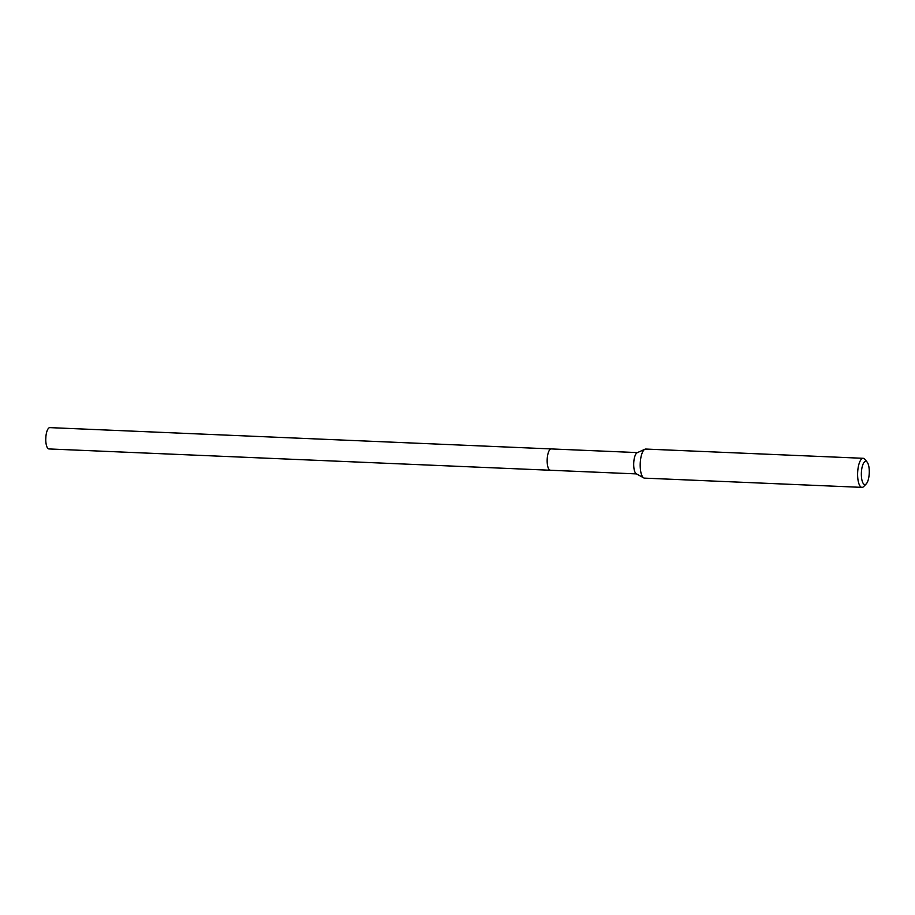 <?xml version="1.0" encoding="UTF-8"?>
<svg xmlns="http://www.w3.org/2000/svg" width="915" height="915" viewBox="0 0 915 915"><rect width="100%" height="100%" fill="white"/><g stroke="black" fill="none" stroke-linecap="round" stroke-linejoin="round"><path stroke-width="1.37" d="M637.481 452.593L49.856 427.625A10.671 3.614 92.4 0 0 49.307 427.728A10.671 3.614 92.4 0 0 45.899 436.569A10.671 3.614 92.4 0 0 45.761 439.703A10.671 3.614 92.4 0 0 48.953 448.945L550.35 470.253A10.671 3.614 -87.6 0 1 547.159 460.234A10.671 3.614 -87.6 0 1 550.704 449.025A10.671 3.614 -87.6 0 1 551.253 448.933A10.671 3.614 92.4 0 0 550.704 449.025A10.671 3.614 92.4 0 0 547.159 460.234A10.671 3.614 92.4 0 0 550.35 470.253A10.671 3.614 -87.6 0 0 550.887 470.15M866.265 483.863A11.632 3.946 -87.6 0 1 865.407 484.47A11.632 3.946 -87.6 0 1 861.347 474.53A11.632 3.946 -87.6 0 1 865.213 461.435A11.632 3.946 -87.6 0 1 867.191 462.166A11.632 3.946 -87.6 0 1 869.25 473.124A11.632 3.946 -87.6 0 1 866.265 483.863L863.771 486.471A14.549 4.93 -87.6 0 1 862.708 487.238A14.549 4.93 -87.6 0 1 861.964 487.375A14.549 4.93 -87.6 0 1 857.618 473.718A14.549 4.93 -87.6 0 1 862.456 458.438A14.549 4.93 -87.6 0 1 863.2 458.301L645.773 449.059A14.549 4.93 92.4 0 0 645.029 449.196A14.549 4.93 92.4 0 0 644.938 449.231A14.549 4.93 92.4 0 0 640.226 463.39A14.549 4.93 92.4 0 0 643.714 477.893L636.28 473.753A10.671 3.614 -87.6 0 1 633.718 463.116A10.671 3.614 -87.6 0 1 637.172 452.731A10.671 3.614 -87.6 0 1 637.24 452.708M643.714 477.893A14.549 4.93 92.4 0 0 644.537 478.133L861.964 487.375M863.2 458.301A14.549 4.93 -87.6 0 1 864.927 459.353L867.191 462.166M45.899 436.569L45.761 439.703M636.577 473.913L550.35 470.253M637.172 452.731L644.938 449.231"/></g></svg>

